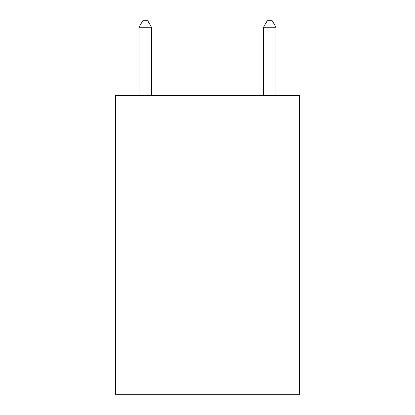 <?xml version="1.0" encoding="UTF-8"?>
<svg xmlns="http://www.w3.org/2000/svg" width="415" height="415" viewBox="0 0 415 415"><rect width="100%" height="100%" fill="white"/><g stroke="black" fill="none" stroke-linecap="round" stroke-linejoin="round"><path stroke-width="0.62" d="M299.63 219.95L299.63 394.25L115.37 394.25L115.37 95.45L299.63 95.45L299.63 219.95L115.37 219.95M151.475 95.45L151.475 27.224L139.025 27.224L139.025 95.45M139.025 27.224L142.76 20.75L147.74 20.75L151.475 27.224M275.975 95.45L275.975 27.224L263.525 27.224L263.525 95.45M263.525 27.224L267.26 20.75L272.24 20.75L275.975 27.224"/></g></svg>
